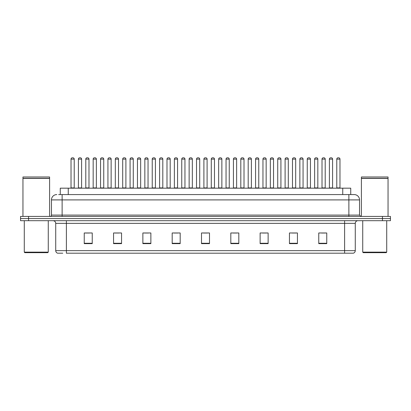 <?xml version="1.0" encoding="UTF-8"?>
<svg xmlns="http://www.w3.org/2000/svg" width="411" height="411" viewBox="0 0 411 411"><rect width="100%" height="100%" fill="white"/><g stroke="black" fill="none" stroke-linecap="round" stroke-linejoin="round"><path stroke-width="0.62" d="M60.263 194.573L60.263 188.176L350.737 188.176L350.737 194.573M62.78 253.202L57.781 253.202M355.274 250.643C355.196 251.922 354.559 252.775 353.352 253.202L344.613 253.202L344.613 250.643L355.274 250.643L355.274 223.358A2.666 2.666 0 0 1 357.935 220.692M57.648 253.202A2.666 2.666 0 0 1 55.726 250.643L55.726 223.358C55.572 221.735 54.684 220.851 53.065 220.692M28.544 216.427L390.45 216.427L390.45 218.56L20.55 218.56L20.55 220.692L28.544 220.692L28.544 218.56L20.55 218.56L20.55 216.427L28.544 216.427L28.544 218.56L390.45 218.56L390.45 220.692L28.544 220.692M326.755 243.636L326.755 232.975L318.761 232.975L318.761 243.636L326.755 243.636M297.441 243.636L297.441 232.975L289.447 232.975L289.447 243.636L297.441 243.636M268.126 243.636L268.126 232.975L260.132 232.975L260.132 243.636L268.126 243.636M238.812 243.636L238.812 232.975L230.818 232.975L230.818 243.636L238.812 243.636M92.239 243.636L92.239 232.975L84.245 232.975L84.245 243.636L92.239 243.636M121.553 243.636L121.553 232.975L113.559 232.975L113.559 243.636L121.553 243.636M150.868 243.636L150.868 232.975L142.874 232.975L142.874 243.636L150.868 243.636M180.182 243.636L180.182 232.975L172.188 232.975L172.188 243.636L180.182 243.636M209.497 243.636L209.497 232.975L201.503 232.975L201.503 243.636L209.497 243.636M344.613 253.202L66.387 253.202L66.387 250.643L344.613 250.643L344.613 223.358L55.726 223.358M262.557 233.032L266.554 233.032M292.087 233.032L296.084 233.032M321.613 233.032L325.61 233.032M173.971 233.032L177.968 233.032M144.446 233.032L148.443 233.032M114.916 233.032L118.913 233.032M85.39 233.032L89.387 233.032M233.032 233.032L237.029 233.032M203.502 233.032L207.498 233.032M58.783 194.573L354.123 194.573M58.66 194.573L62.123 194.573L62.123 199.905L51.462 199.905L51.462 215.092A1.331 1.331 0 0 1 50.132 216.427M56.795 194.573A5.328 5.328 0 0 0 51.462 199.905M354.205 194.573A5.328 5.328 0 0 1 359.538 199.905L359.538 215.092L360.868 216.427M74.221 159.129L71.026 159.129A1.331 1.331 0 0 1 72.357 157.798L72.891 157.798A1.331 1.331 0 0 1 74.221 159.129L74.221 187.909A0.267 0.267 0 0 0 74.489 188.176M71.026 159.129L71.026 187.909A0.267 0.267 0 0 1 70.759 188.176M78.409 159.129A1.331 1.331 0 0 1 79.739 157.798L80.273 157.798A1.331 1.331 0 0 1 81.604 159.129L78.409 159.129L78.409 187.909A0.267 0.267 0 0 1 78.141 188.176M81.604 159.129L81.604 187.909A0.267 0.267 0 0 0 81.871 188.176M88.987 159.129L85.791 159.129A1.331 1.331 0 0 1 87.122 157.798L87.656 157.798A1.331 1.331 0 0 1 88.987 159.129L88.987 187.909A0.267 0.267 0 0 0 89.254 188.176M85.791 159.129L85.791 187.909A0.267 0.267 0 0 1 85.524 188.176M103.752 159.129L100.551 159.129A1.331 1.331 0 0 1 101.887 157.798L102.416 157.798A1.331 1.331 0 0 1 103.752 159.129L103.752 187.909A0.267 0.267 0 0 0 104.019 188.176M100.551 159.129L100.551 187.909A0.267 0.267 0 0 1 100.284 188.176M118.517 159.129L115.316 159.129A1.331 1.331 0 0 1 116.647 157.798L117.181 157.798A1.331 1.331 0 0 1 118.517 159.129L118.517 187.909A0.267 0.267 0 0 0 118.779 188.176M115.316 159.129L115.316 187.909A0.267 0.267 0 0 1 115.049 188.176M133.277 159.129L130.082 159.129A1.331 1.331 0 0 1 131.412 157.798L131.946 157.798A1.331 1.331 0 0 1 133.277 159.129L133.277 187.909A0.267 0.267 0 0 0 133.544 188.176M130.082 159.129L130.082 187.909A0.267 0.267 0 0 1 129.814 188.176M93.169 159.129A1.331 1.331 0 0 1 94.504 157.798L95.039 157.798A1.331 1.331 0 0 1 96.369 159.129L93.169 159.129L93.169 187.909A0.267 0.267 0 0 1 92.907 188.176M96.369 159.129L96.369 187.909A0.267 0.267 0 0 0 96.636 188.176M107.934 159.129A1.331 1.331 0 0 1 109.269 157.798L109.799 157.798A1.331 1.331 0 0 1 111.134 159.129L107.934 159.129L107.934 187.909A0.267 0.267 0 0 1 107.667 188.176M111.134 159.129L111.134 187.909A0.267 0.267 0 0 0 111.402 188.176M122.699 159.129A1.331 1.331 0 0 1 124.03 157.798L124.564 157.798A1.331 1.331 0 0 1 125.894 159.129L122.699 159.129L122.699 187.909A0.267 0.267 0 0 1 122.432 188.176M125.894 159.129L125.894 187.909A0.267 0.267 0 0 0 126.162 188.176M47.733 252.673L24.814 252.673L24.28 252.138L48.267 252.138L47.733 252.673M24.28 220.692L24.28 252.138M48.267 220.692L48.267 252.138M22.949 178.451L49.597 178.451L22.949 178.451L22.949 216.427M49.597 178.451L49.597 216.427M49.464 178.317L23.083 178.317M49.597 178.184L49.597 176.987L22.949 176.987L22.949 178.184M386.186 252.673L363.267 252.673L362.733 252.138L386.72 252.138L386.186 252.673M362.733 220.692L362.733 252.138M386.72 220.692L386.72 252.138M361.403 178.451L388.051 178.451L361.403 178.451L361.403 216.427M388.051 178.451L388.051 216.427M387.917 178.317L361.536 178.317M388.051 178.184L388.051 176.987L361.403 176.987L361.403 178.184M148.042 159.129L144.847 159.129A1.331 1.331 0 0 1 146.177 157.798L146.712 157.798A1.331 1.331 0 0 1 148.042 159.129L148.042 187.909A0.267 0.267 0 0 0 148.309 188.176M144.847 159.129L144.847 187.909A0.267 0.267 0 0 1 144.58 188.176M162.807 159.129L159.607 159.129A1.331 1.331 0 0 1 160.942 157.798L161.477 157.798A1.331 1.331 0 0 1 162.807 159.129L162.807 187.909A0.267 0.267 0 0 0 163.075 188.176M159.607 159.129L159.607 187.909A0.267 0.267 0 0 1 159.345 188.176M177.573 159.129L174.372 159.129A1.331 1.331 0 0 1 175.708 157.798L176.237 157.798A1.331 1.331 0 0 1 177.573 159.129L177.573 187.909A0.267 0.267 0 0 0 177.84 188.176M174.372 159.129L174.372 187.909A0.267 0.267 0 0 1 174.105 188.176M137.464 159.129A1.331 1.331 0 0 1 138.795 157.798L139.329 157.798A1.331 1.331 0 0 1 140.66 159.129L137.464 159.129L137.464 187.909A0.267 0.267 0 0 1 137.197 188.176M140.66 159.129L140.66 187.909A0.267 0.267 0 0 0 140.927 188.176M152.229 159.129A1.331 1.331 0 0 1 153.56 157.798L154.094 157.798A1.331 1.331 0 0 1 155.425 159.129L152.229 159.129L152.229 187.909A0.267 0.267 0 0 1 151.962 188.176M155.425 159.129L155.425 187.909A0.267 0.267 0 0 0 155.692 188.176M166.989 159.129A1.331 1.331 0 0 1 168.325 157.798L168.854 157.798A1.331 1.331 0 0 1 170.19 159.129L166.989 159.129L166.989 187.909A0.267 0.267 0 0 1 166.722 188.176M170.19 159.129L170.19 187.909A0.267 0.267 0 0 0 170.457 188.176M192.333 159.129L189.137 159.129A1.331 1.331 0 0 1 190.468 157.798L191.002 157.798A1.331 1.331 0 0 1 192.333 159.129L192.333 187.909A0.267 0.267 0 0 0 192.6 188.176M189.137 159.129L189.137 187.909A0.267 0.267 0 0 1 188.87 188.176M207.098 159.129L203.902 159.129A1.331 1.331 0 0 1 205.233 157.798L205.767 157.798A1.331 1.331 0 0 1 207.098 159.129L207.098 187.909A0.267 0.267 0 0 0 207.365 188.176M203.902 159.129L203.902 187.909A0.267 0.267 0 0 1 203.635 188.176M221.863 159.129L218.667 159.129A1.331 1.331 0 0 1 219.998 157.798L220.532 157.798A1.331 1.331 0 0 1 221.863 159.129L221.863 187.909A0.267 0.267 0 0 0 222.13 188.176M218.667 159.129L218.667 187.909A0.267 0.267 0 0 1 218.4 188.176M236.628 159.129L233.427 159.129A1.331 1.331 0 0 1 234.763 157.798L235.292 157.798A1.331 1.331 0 0 1 236.628 159.129L236.628 187.909A0.267 0.267 0 0 0 236.895 188.176M233.427 159.129L233.427 187.909A0.267 0.267 0 0 1 233.16 188.176M251.393 159.129L248.193 159.129A1.331 1.331 0 0 1 249.523 157.798L250.058 157.798A1.331 1.331 0 0 1 251.393 159.129L251.393 187.909A0.267 0.267 0 0 0 251.655 188.176M248.193 159.129L248.193 187.909A0.267 0.267 0 0 1 247.925 188.176M181.754 159.129A1.331 1.331 0 0 1 183.085 157.798L183.619 157.798A1.331 1.331 0 0 1 184.955 159.129L181.754 159.129L181.754 187.909A0.267 0.267 0 0 1 181.487 188.176M184.955 159.129L184.955 187.909A0.267 0.267 0 0 0 185.217 188.176M196.52 159.129A1.331 1.331 0 0 1 197.85 157.798L198.385 157.798A1.331 1.331 0 0 1 199.715 159.129L196.52 159.129L196.52 187.909A0.267 0.267 0 0 1 196.253 188.176M199.715 159.129L199.715 187.909A0.267 0.267 0 0 0 199.982 188.176M211.285 159.129A1.331 1.331 0 0 1 212.615 157.798L213.15 157.798A1.331 1.331 0 0 1 214.48 159.129L211.285 159.129L211.285 187.909A0.267 0.267 0 0 1 211.018 188.176M214.48 159.129L214.48 187.909A0.267 0.267 0 0 0 214.748 188.176M226.045 159.129A1.331 1.331 0 0 1 227.381 157.798L227.915 157.798A1.331 1.331 0 0 1 229.246 159.129L226.045 159.129L226.045 187.909A0.267 0.267 0 0 1 225.783 188.176M229.246 159.129L229.246 187.909A0.267 0.267 0 0 0 229.513 188.176M240.81 159.129A1.331 1.331 0 0 1 242.146 157.798L242.675 157.798A1.331 1.331 0 0 1 244.011 159.129L240.81 159.129L240.81 187.909A0.267 0.267 0 0 1 240.543 188.176M244.011 159.129L244.011 187.909A0.267 0.267 0 0 0 244.278 188.176M266.153 159.129L262.958 159.129A1.331 1.331 0 0 1 264.288 157.798L264.823 157.798A1.331 1.331 0 0 1 266.153 159.129L266.153 187.909A0.267 0.267 0 0 0 266.42 188.176M262.958 159.129L262.958 187.909A0.267 0.267 0 0 1 262.691 188.176M280.918 159.129L277.723 159.129A1.331 1.331 0 0 1 279.054 157.798L279.588 157.798A1.331 1.331 0 0 1 280.918 159.129L280.918 187.909A0.267 0.267 0 0 0 281.186 188.176M277.723 159.129L277.723 187.909A0.267 0.267 0 0 1 277.456 188.176M295.684 159.129L292.483 159.129A1.331 1.331 0 0 1 293.819 157.798L294.353 157.798A1.331 1.331 0 0 1 295.684 159.129L295.684 187.909A0.267 0.267 0 0 0 295.951 188.176M292.483 159.129L292.483 187.909A0.267 0.267 0 0 1 292.221 188.176M310.449 159.129L307.248 159.129A1.331 1.331 0 0 1 308.584 157.798L309.113 157.798A1.331 1.331 0 0 1 310.449 159.129L310.449 187.909A0.267 0.267 0 0 0 310.716 188.176M307.248 159.129L307.248 187.909A0.267 0.267 0 0 1 306.981 188.176M325.209 159.129L322.013 159.129A1.331 1.331 0 0 1 323.344 157.798L323.878 157.798A1.331 1.331 0 0 1 325.209 159.129L325.209 187.909A0.267 0.267 0 0 0 325.476 188.176M322.013 159.129L322.013 187.909A0.267 0.267 0 0 1 321.746 188.176M339.974 159.129L336.779 159.129A1.331 1.331 0 0 1 338.109 157.798L338.643 157.798A1.331 1.331 0 0 1 339.974 159.129L339.974 187.909A0.267 0.267 0 0 0 340.241 188.176M336.779 159.129L336.779 187.909A0.267 0.267 0 0 1 336.511 188.176M255.575 159.129A1.331 1.331 0 0 1 256.906 157.798L257.44 157.798A1.331 1.331 0 0 1 258.771 159.129L255.575 159.129L255.575 187.909A0.267 0.267 0 0 1 255.308 188.176M258.771 159.129L258.771 187.909A0.267 0.267 0 0 0 259.038 188.176M270.34 159.129A1.331 1.331 0 0 1 271.671 157.798L272.205 157.798A1.331 1.331 0 0 1 273.536 159.129L270.34 159.129L270.34 187.909A0.267 0.267 0 0 1 270.073 188.176M273.536 159.129L273.536 187.909A0.267 0.267 0 0 0 273.803 188.176M285.106 159.129A1.331 1.331 0 0 1 286.436 157.798L286.97 157.798A1.331 1.331 0 0 1 288.301 159.129L285.106 159.129L285.106 187.909A0.267 0.267 0 0 1 284.838 188.176M288.301 159.129L288.301 187.909A0.267 0.267 0 0 0 288.568 188.176M299.866 159.129A1.331 1.331 0 0 1 301.201 157.798L301.731 157.798A1.331 1.331 0 0 1 303.066 159.129L299.866 159.129L299.866 187.909A0.267 0.267 0 0 1 299.598 188.176M303.066 159.129L303.066 187.909A0.267 0.267 0 0 0 303.333 188.176M314.631 159.129A1.331 1.331 0 0 1 315.961 157.798L316.496 157.798A1.331 1.331 0 0 1 317.831 159.129L314.631 159.129L314.631 187.909A0.267 0.267 0 0 1 314.364 188.176M317.831 159.129L317.831 187.909A0.267 0.267 0 0 0 318.093 188.176M329.396 159.129A1.331 1.331 0 0 1 330.727 157.798L331.261 157.798A1.331 1.331 0 0 1 332.591 159.129L329.396 159.129L329.396 187.909A0.267 0.267 0 0 1 329.129 188.176M332.591 159.129L332.591 187.909A0.267 0.267 0 0 0 332.859 188.176M68.257 194.573L68.257 188.176M342.743 194.573L342.743 188.176M344.613 220.692L344.613 223.358L355.274 223.358M55.726 250.643L66.387 250.643L66.387 220.692M382.456 220.692L382.456 216.427M209.497 243.266L201.503 243.266M180.182 243.266L172.188 243.266M150.868 243.266L142.874 243.266M121.553 243.266L113.559 243.266M92.239 243.266L84.245 243.266M238.812 243.266L230.818 243.266M268.126 243.266L260.132 243.266M297.441 243.266L289.447 243.266M326.755 243.266L318.761 243.266M62.123 216.427L62.123 215.092L359.538 215.092M51.462 215.092L62.123 215.092L62.123 199.905L348.877 199.905L348.877 216.427M359.538 199.905L348.877 199.905L348.877 194.573M71.026 187.909L74.221 187.909M78.409 187.909L81.604 187.909M85.791 187.909L88.987 187.909M100.551 187.909L103.752 187.909M115.316 187.909L118.517 187.909M130.082 187.909L133.277 187.909M93.169 187.909L96.369 187.909M107.934 187.909L111.134 187.909M122.699 187.909L125.894 187.909M144.847 187.909L148.042 187.909M159.607 187.909L162.807 187.909M174.372 187.909L177.573 187.909M137.464 187.909L140.66 187.909M152.229 187.909L155.425 187.909M166.989 187.909L170.19 187.909M189.137 187.909L192.333 187.909M203.902 187.909L207.098 187.909M218.667 187.909L221.863 187.909M233.427 187.909L236.628 187.909M248.193 187.909L251.393 187.909M181.754 187.909L184.955 187.909M196.52 187.909L199.715 187.909M211.285 187.909L214.48 187.909M226.045 187.909L229.246 187.909M240.81 187.909L244.011 187.909M262.958 187.909L266.153 187.909M277.723 187.909L280.918 187.909M292.483 187.909L295.684 187.909M307.248 187.909L310.449 187.909M322.013 187.909L325.209 187.909M336.779 187.909L339.974 187.909M255.575 187.909L258.771 187.909M270.34 187.909L273.536 187.909M285.106 187.909L288.301 187.909M299.866 187.909L303.066 187.909M314.631 187.909L317.831 187.909M329.396 187.909L332.591 187.909"/></g></svg>
